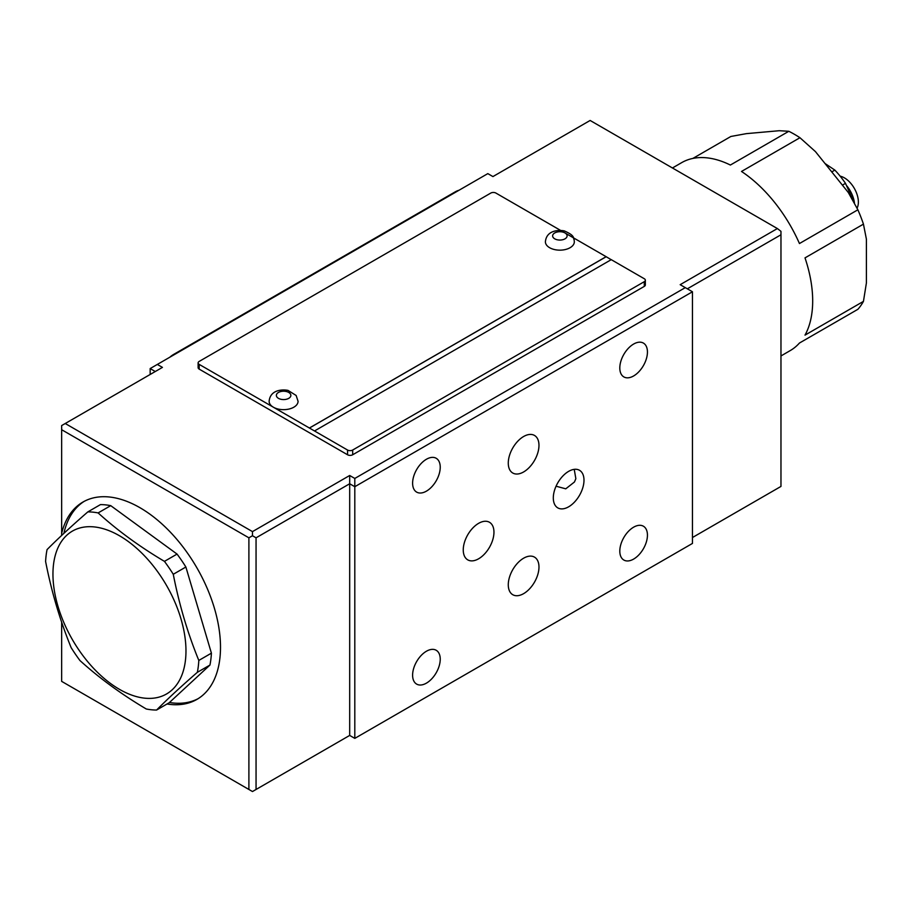 <?xml version="1.0" encoding="UTF-8"?>
<svg xmlns="http://www.w3.org/2000/svg" width="912" height="912" viewBox="0 0 912 912"><rect width="100%" height="100%" fill="white"/><g stroke="black" fill="none" stroke-linecap="round" stroke-linejoin="round"><path stroke-width="1.37" d="M780.968 355.954L790.202 350.607A108.528 62.654 60 0 0 799.448 343.037L857.884 309.305A108.528 62.654 -120 0 0 863.447 301.382L866.4 282.959L866.4 239.149L863.447 224.135A108.528 62.654 -120 0 0 857.884 209.794L848.297 192.489L815.442 151.609L799.949 137.723A108.528 62.654 -120 0 0 788.812 131.294L779.236 130.712L746.369 133.642L730.877 136.469L692.858 158.426M799.949 137.723L741.502 171.456A108.528 62.654 60 0 1 799.448 243.538L857.884 209.794M672.44 167.979L681.674 162.644A108.528 62.654 60 0 1 730.375 165.038L788.812 131.294M863.447 224.135L805.011 257.879A108.528 62.654 60 0 1 805.011 335.126L863.447 301.382M574.229 469.349L575.86 478.697L574.435 482.015L565.759 488.821L556.058 486.21M523.625 558.201A21.706 12.529 120 0 0 509.443 577.33A21.706 12.529 120 0 0 512.772 594.715A21.706 12.529 120 0 0 534.478 582.187A21.706 12.529 120 0 0 534.478 557.118A21.706 12.529 120 0 0 523.625 558.201M523.625 436.506A21.706 12.529 120 0 0 509.443 455.635A21.706 12.529 120 0 0 512.772 473.02A21.706 12.529 120 0 0 534.478 460.492A21.706 12.529 120 0 0 534.478 435.434A21.706 12.529 120 0 0 523.625 436.506M692.459 537.521L780.968 486.427L780.968 234.772L687.34 288.819M354.802 478.447L685.288 287.633L680.181 284.681L777.377 228.559L590.132 120.464L492.936 176.575L487.817 173.622L157.32 364.435L162.439 367.388L65.231 423.51L252.476 531.616L349.684 475.494L354.802 478.447L354.802 486.712L692.459 291.772L692.459 543.427L354.802 738.378L354.802 486.712L349.684 483.759L349.684 735.425L354.802 738.378M426.428 459.249A19.54 11.275 120 0 0 413.66 476.463A19.54 11.275 120 0 0 416.659 492.115A19.54 11.275 120 0 0 436.187 480.841A19.54 11.275 120 0 0 436.187 458.28A19.54 11.275 120 0 0 426.428 459.249M633.623 344.052A19.54 11.275 120 0 0 620.855 361.266A19.54 11.275 120 0 0 623.854 376.918A19.54 11.275 120 0 0 643.393 365.644A19.54 11.275 120 0 0 643.393 343.083A19.54 11.275 120 0 0 633.623 344.052M633.623 527.182A19.54 11.275 120 0 0 620.855 544.396A19.54 11.275 120 0 0 623.854 560.048A19.54 11.275 120 0 0 643.393 548.773A19.54 11.275 120 0 0 643.393 526.213A19.54 11.275 120 0 0 633.623 527.182M426.428 651.236A19.54 11.275 120 0 0 413.66 668.45A19.54 11.275 120 0 0 416.659 684.114A19.54 11.275 120 0 0 436.187 672.828A19.54 11.275 120 0 0 436.187 650.267A19.54 11.275 120 0 0 426.428 651.236M478.606 523.34A21.706 12.529 120 0 0 464.425 542.469A21.706 12.529 120 0 0 467.753 559.865A21.706 12.529 120 0 0 478.606 558.794A21.706 12.529 120 0 0 492.788 539.665A21.706 12.529 120 0 0 489.459 522.268A21.706 12.529 120 0 0 478.606 523.34M568.643 471.356A21.706 12.529 120 0 0 554.473 490.485A21.706 12.529 120 0 0 557.791 507.881A21.706 12.529 120 0 0 573.329 503.253A21.706 12.529 120 0 0 583.783 483.257A21.706 12.529 120 0 0 579.496 470.284A21.706 12.529 120 0 0 568.643 471.356M349.684 475.494L349.684 483.759L256.055 537.818L256.055 789.473L349.684 735.425M61.651 622.189L61.651 681.367L248.896 789.473L248.896 537.818L61.651 429.712L61.651 533.463A113.954 65.789 60 0 1 82.946 502.045A113.954 65.789 60 0 1 196.901 567.834A113.954 65.789 60 0 1 196.901 699.413A113.954 65.789 60 0 1 167.021 703.996M155.279 371.526L150.161 368.573L150.161 374.479M61.651 533.463L61.651 535.447M169.461 702.502A113.954 65.789 -120 0 0 198.166 698.649M84.246 501.326A113.954 65.789 -120 0 0 63.897 533.36M157.32 364.435L150.161 368.573M780.968 234.772L780.968 231.34L777.377 228.559M65.231 423.51L61.651 425.573L61.651 429.712M692.459 291.772L685.288 287.633M248.896 537.818L252.476 535.743L256.055 537.818M252.476 531.616L252.476 535.743M256.055 789.473L252.476 791.536L248.896 789.473M545.399 241.805A14.467 8.356 0 0 0 554.336 249.523A14.467 8.356 0 0 0 574.332 241.805L574.093 239.651C572.804 238.112 575.814 235.946 564.311 230.907C559.01 229.801 546.448 230.029 545.399 241.805M824.995 163.499L834.845 170.099A66.565 38.429 60 0 1 845.492 183.346L842.392 185.147M834.845 170.099L831.744 171.901M845.492 183.346L854.077 202.51M269.131 401.303A14.467 8.356 0 0 0 278.069 409.021A14.467 8.356 0 0 0 298.064 401.303L296.149 395.477L288.044 390.404C282.743 389.299 270.18 389.527 269.131 401.303M854.487 203.262A21.706 12.529 -120 0 0 846.575 185.569M857.052 208.164A19.768 11.411 -120 0 0 844.398 177.863A19.768 11.411 -120 0 0 840.157 176.176M611.188 259.681L606.127 256.694L309.396 428.013L199.181 364.378L199.181 369.109L347.552 454.769A3.614 2.086 0 0 0 352.67 454.769L644.282 286.402A3.614 2.086 0 0 0 645.343 284.932L645.343 280.201A3.614 2.086 0 0 0 644.282 278.73L611.245 259.658L314.515 430.966L347.552 450.038A3.614 2.086 0 0 0 352.67 450.038L644.282 281.683A3.614 2.086 0 0 0 645.343 280.201M606.127 256.694L565.007 232.959M564.95 232.925L495.911 193.07A3.614 2.086 0 0 0 490.793 193.07L199.181 361.426A3.614 2.086 0 0 0 198.121 362.908A3.614 2.086 0 0 0 199.181 364.378M309.396 428.013L314.515 430.966M198.121 362.908L198.121 367.627A3.614 2.086 0 0 0 199.181 369.109M309.396 428.07L606.127 256.762M164.445 561.37L177.053 554.086L110.728 505.647A108.528 62.654 60 0 0 100.445 504.61L87.837 511.894A108.528 62.654 60 0 1 98.12 512.92C117.625 530.579 139.73 546.721 164.445 561.37A108.528 62.654 60 0 1 173.269 574.286C179.174 604.508 187.69 633.224 198.816 660.436L211.413 653.163A108.528 62.654 60 0 1 209.954 665.053L197.345 672.326C181.157 686.405 167.557 698.968 156.579 710.038L169.176 702.753L209.954 665.053M198.816 660.436A108.528 62.654 60 0 1 197.345 672.326M156.579 710.038A108.528 62.654 60 0 1 146.285 709C121.581 694.363 99.476 678.209 79.971 660.562A108.528 62.654 60 0 1 71.147 647.634C60.021 620.422 51.505 591.706 45.6 561.484A108.528 62.654 60 0 1 47.059 549.594C58.049 538.536 71.638 525.962 87.837 511.894M110.728 505.647L98.12 512.92M211.413 653.163L185.877 567.013L173.269 574.286M177.053 554.086A108.528 62.654 60 0 1 185.877 567.013M163.715 580.762A94.061 54.298 60 0 1 157.958 697.395A94.061 54.298 60 0 1 57.992 606.377A94.061 54.298 60 0 1 80.963 527.695A94.061 54.298 60 0 1 163.715 580.762M169.769 357.253A21.706 12.529 -60 0 1 173.69 354.392L455.077 191.942A21.706 12.529 -60 0 1 458.998 190.255M562.624 232.036A7.239 4.172 0 0 0 552.695 236.447A7.239 4.172 0 0 0 564.266 239.206A7.239 4.172 0 0 0 562.624 232.036M286.368 391.533A7.239 4.172 0 0 0 276.427 395.945A7.239 4.172 0 0 0 288.01 398.715A7.239 4.172 0 0 0 286.368 391.533M347.552 450.038L347.552 454.769M352.67 450.038L352.67 454.769M644.282 281.683L644.282 286.402"/></g></svg>
